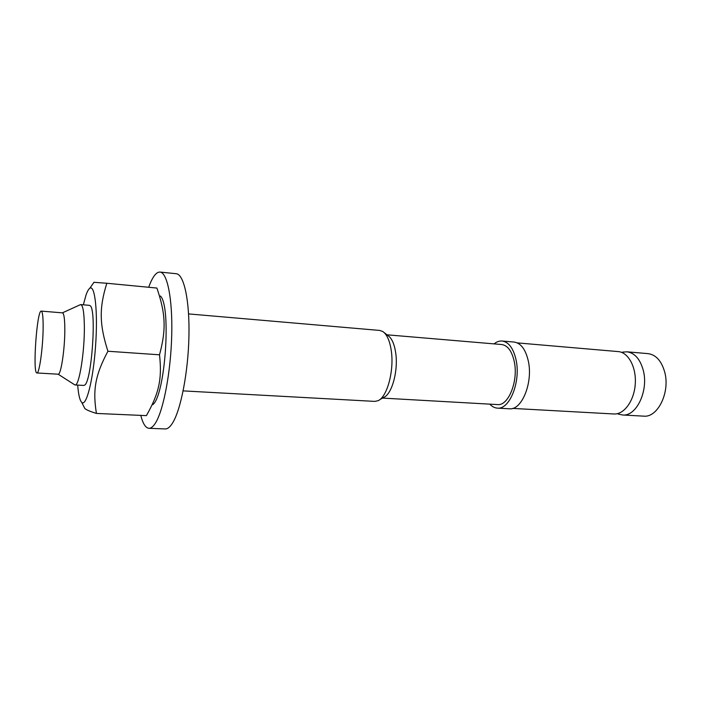 <?xml version="1.0" encoding="UTF-8"?>
<svg xmlns="http://www.w3.org/2000/svg" width="701" height="701" viewBox="0 0 701 701"><rect width="100%" height="100%" fill="white"/><g stroke="black" fill="none" stroke-linecap="round" stroke-linejoin="round"><path stroke-width="1.05" d="M43.138 327.954C43.208 317.238 42.586 311.621 41.28 311.113C36.943 309.64 32.412 373.799 36.908 372.958C39.256 374.115 42.989 347.643 43.138 327.954M382.518 398.089L497.473 404.582C508.391 406.186 518.538 381.02 514.28 361.663C511.923 351.14 507.734 345.435 501.714 344.533L386.987 334.806M379.355 399.92L383.736 397.379C392.017 394.216 398.501 370.321 395.644 352.498C394.295 343.876 391.78 338.268 388.091 335.683L384.113 332.546M618.484 414.098L622.497 414.983C636.42 416.78 648.933 390.457 643.185 370.023C640.022 358.947 634.615 352.875 626.957 351.814L622.856 352.13M622.497 414.983L643.623 416.14C657.81 417.945 670.498 391.92 664.601 371.696C661.358 360.726 655.838 354.706 648.031 353.637L626.957 351.814M74.341 384.595L75.06 384.954C79.064 386.575 84.69 352.121 84.357 326.429C84.164 312.558 82.955 305.277 80.729 304.593L79.975 304.847M74.849 384.919L58.139 374.203C60.882 375.377 64.886 349.151 64.825 329.601C64.781 318.973 63.993 313.391 62.477 312.856L41.28 311.113M183.145 390.886L374.763 401.393L377.962 400.735C387.136 397.265 394.4 370.391 391.228 350.369C389.73 340.686 386.934 334.412 382.851 331.555L379.776 330.443L188.587 313.917M489.806 404.153C492.084 406.615 494.608 407.938 497.36 408.122C509.539 409.901 520.896 381.756 516.111 360.112C513.465 348.388 508.795 342.018 502.1 341.019C499.349 340.809 496.667 341.764 494.065 343.884M497.36 408.122L509.373 408.779C521.728 410.567 533.207 382.597 528.317 361.059C525.627 349.396 520.878 343.061 514.078 342.053L502.1 341.019M517.25 342.885L618.256 351.595C628.376 352.279 636.517 367.342 635.255 384.139C634.142 400.954 623.969 414.729 613.848 413.976L512.615 408.403M159.513 354.802C166.391 329.207 165.559 313.575 156.91 288.058L106.824 283.257C99.2 307.73 99.227 324.02 107.919 351.245L159.513 354.802C162.238 379.302 158.908 393.506 146.395 415.632L96.423 413.432C90.087 411.461 86.223 409.813 84.821 408.49L83.787 406.431M107.919 351.245C95.126 375.201 92.655 390.124 96.423 413.432M93.96 282.31L106.824 283.257M77.68 385.103C78.442 394.663 79.791 400.42 81.737 402.374C86.267 407.071 93.198 380.205 95.564 346.022C98.026 311.849 94.942 284.273 89.798 288.286C88.554 289.136 87.301 291.397 86.021 295.051L83.349 304.821M160.45 296.006C171.447 306.652 165.156 395.671 152.774 404.661M83.699 385.427L84.506 385.182C91.621 382.693 96.817 309.159 90.122 305.697L89.351 305.338M148.7 287.27C152.38 277.035 156.139 271.962 159.977 272.058L176.188 273.714C183.916 274.17 189.752 300.387 188.937 336.366C188.183 372.284 180.779 410.138 172.49 423.124C169.993 427.093 167.574 429.03 165.226 428.942L148.945 428.302C145.624 427.987 142.899 423.676 140.77 415.386M159.977 272.058C167.267 272.461 172.656 298.81 171.727 335.034C170.86 371.197 163.701 409.34 155.824 422.431C153.449 426.427 151.153 428.39 148.945 428.302M617.309 413.678L619.211 414.361M621.638 352.384L623.618 351.972M62.389 312.856L80.527 304.602M89.456 305.347L80.729 304.593M83.796 385.436L75.06 384.954M58.139 374.203L36.908 372.958M81.737 402.374L84.821 408.49M89.798 288.286L94.013 282.231"/></g></svg>
